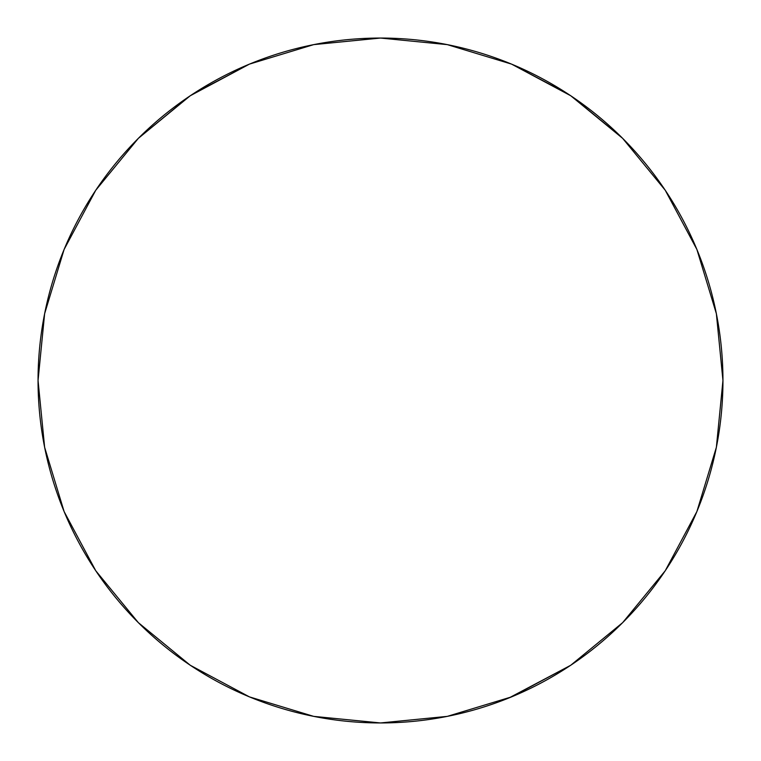 <?xml version="1.0" encoding="UTF-8"?>
<svg xmlns="http://www.w3.org/2000/svg" width="761" height="761" viewBox="0 0 761 761"><rect width="100%" height="100%" fill="white"/><g stroke="black" fill="none" stroke-linecap="round" stroke-linejoin="round"><path stroke-width="1.14" d="M380.5 38.05A342.45 342.45 0 0 1 722.95 380.5A342.45 342.45 0 0 1 380.5 722.95A342.45 342.45 0 0 1 38.05 380.5A342.45 342.45 0 0 1 380.5 38.05L313.694 44.633L249.446 64.114L190.24 95.762L138.35 138.35L95.762 190.24L64.114 249.446L44.633 313.694L38.05 380.5L44.633 447.306L64.114 511.554L95.762 570.76L138.35 622.65L190.24 665.238L249.446 696.886L313.694 716.367L380.5 722.95L447.306 716.367L511.554 696.886L570.76 665.238L622.65 622.65L665.238 570.76L696.886 511.554L716.367 447.306L722.95 380.5L716.367 313.694L696.886 249.446L665.238 190.24L622.65 138.35L570.76 95.762L511.554 64.114L447.306 44.633L380.5 38.05M380.5 722.95L382.079 722.95M445.794 716.672L447.306 716.367M509.109 697.885L570.664 665.304M570.76 665.238L622.65 622.65L665.171 570.845M665.238 570.76L696.886 511.554L716.367 447.306L722.95 380.614M722.95 380.5L716.367 313.694L696.886 249.446L665.304 190.336M665.238 190.24L622.65 138.35M621.661 137.37L572.158 96.704M568.067 93.984L511.554 64.114M380.081 38.05L313.694 44.633M249.446 64.114L192.933 93.984M188.833 96.714L138.35 138.35L95.829 190.155M95.762 190.24L64.114 249.446L44.633 313.694L38.05 380.386M38.05 380.5L44.633 447.306L64.114 511.554L95.696 570.664M95.762 570.76L138.35 622.65L190.155 665.171M190.24 665.238L249.446 696.886M313.694 716.367L315.349 716.7M379.064 722.95L380.386 722.95"/></g></svg>

